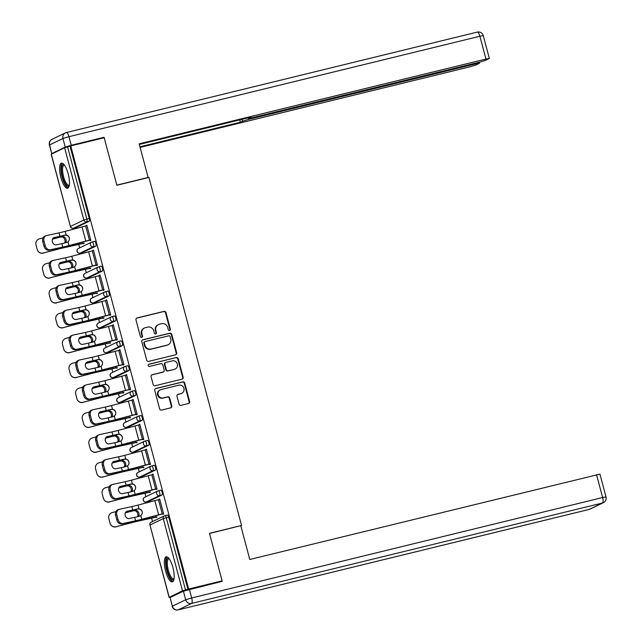<?xml version="1.0" encoding="UTF-8"?>
<svg xmlns="http://www.w3.org/2000/svg" width="642" height="642" viewBox="0 0 642 642"><rect width="100%" height="100%" fill="white"/><g stroke="black" fill="none" stroke-linecap="round" stroke-linejoin="round"><path stroke-width="0.96" d="M169.624 330.534A1.14 1.075 64.3 0 0 170.379 329.185L165.957 312.55A1.621 1.541 64.3 0 0 164.039 311.354L137.051 317.95A1.621 1.541 64.3 0 0 135.968 319.877L140.389 336.512A1.14 1.075 64.3 0 0 141.938 337.283A1.14 1.075 64.3 0 0 142.492 335.999L141.922 333.848A5.192 4.927 64.3 0 1 145.381 327.669L147.636 327.115A5.192 4.927 64.3 0 1 153.767 330.951L154.337 333.11A1.14 1.075 64.3 0 0 155.878 333.872A1.14 1.075 64.3 0 0 156.439 332.596L155.862 330.437A5.192 4.927 64.3 0 1 159.328 324.258L161.575 323.704A5.192 4.927 64.3 0 1 167.706 327.548L168.284 329.699A1.14 1.075 64.3 0 0 169.624 330.534M169.576 330.55A1.14 1.075 64.3 0 0 169.913 329.41L165.484 312.774A1.621 1.541 64.3 0 0 163.574 311.579L136.577 318.175A1.621 1.541 64.3 0 0 136.537 318.183M141.689 337.363A1.14 1.075 64.3 0 0 142.018 336.231L141.449 334.073L141.922 333.848M155.629 333.952A1.14 1.075 64.3 0 0 155.966 332.821L155.396 330.67L155.862 330.437M172.939 567.584A12.896 3.988 -103.7 0 0 166.214 556.823A12.896 3.988 -103.7 0 0 165.604 571.115A12.896 3.988 -103.7 0 0 172.337 581.885A12.896 3.988 -103.7 0 0 172.939 567.584M68.196 173.918A12.896 3.988 -103.7 0 0 61.463 163.156A12.896 3.988 -103.7 0 0 60.862 177.457A12.896 3.988 -103.7 0 0 67.587 188.218A12.896 3.988 -103.7 0 0 68.196 173.918M179.07 404.139A1.621 1.541 64.3 0 0 180.988 405.343L188.555 403.489A1.621 1.541 64.3 0 0 189.639 401.555L184.727 383.081A1.621 1.541 64.3 0 0 182.81 381.886L155.813 388.482A1.621 1.541 64.3 0 0 154.73 390.416L159.649 408.89A1.621 1.541 64.3 0 0 161.567 410.086L170.716 407.855A1.621 1.541 64.3 0 0 171.799 405.921L169.689 398.016A1.621 1.541 64.3 0 0 167.779 396.812L163.237 397.92A4.342 4.117 64.3 0 1 160.243 389.822A4.342 4.117 64.3 0 1 161.014 389.55L178.781 385.2A4.342 4.117 64.3 0 1 181.782 393.305A4.342 4.117 64.3 0 1 181.012 393.578L178.051 394.3A1.621 1.541 64.3 0 0 176.967 396.234L179.07 404.139M70.748 145.919L104.205 137.741L116.852 185.273L148.936 177.433L241.544 525.477L209.461 533.317L222.108 580.858L188.652 589.027L70.748 145.919L67.603 146.857L86.822 219.115L89.27 218.513L70.042 146.264M175.603 354.801A1.621 1.541 64.3 0 0 176.686 352.867L171.767 334.394A1.621 1.541 64.3 0 0 169.849 333.19L142.861 339.787A1.621 1.541 64.3 0 0 141.778 341.721L146.697 360.194A1.621 1.541 64.3 0 0 148.607 361.398L175.603 354.801M178.243 358.734L183.163 377.215A1.621 1.541 64.3 0 1 182.079 379.141L155.091 385.738A1.621 1.541 64.3 0 1 153.173 384.542L151.071 376.637A1.621 1.541 64.3 0 1 152.154 374.703L163.1 372.031A1.621 1.541 64.3 0 0 164.183 370.097L162.787 364.849A1.621 1.541 64.3 0 0 160.869 363.653L149.474 366.438A1.14 1.075 64.3 0 1 148.687 364.319A1.14 1.075 64.3 0 1 148.888 364.247L176.333 357.538A1.621 1.541 64.3 0 1 178.243 358.734L177.778 358.966L182.689 377.44L183.163 377.215M183.395 591.162L170.09 597.574L172.377 606.184L185.69 599.772L183.395 591.162L222.236 581.331L209.501 533.478L241.544 525.477M51.296 154.168L70.411 226.506L51.191 154.249L64.601 147.756L67.603 146.857M222.108 580.858L219.965 581.885M188.652 589.027L182.505 590.865L169.199 597.285L171.526 596.883M152.507 521.593L151.6 518.166M147.451 502.582L147.227 501.747M145.886 496.707L144.98 493.281M140.831 477.704L140.606 476.862M139.266 471.822L138.359 468.395M134.21 452.819L133.985 451.984M132.645 446.944L131.738 443.518M127.589 427.933L127.365 427.099M126.025 422.059L125.118 418.632M120.969 403.056L120.744 402.213M119.404 397.173L118.497 393.747M114.348 378.17L114.124 377.335M112.783 372.296L111.877 368.861M107.728 353.285L107.503 352.45M106.163 347.41L105.248 343.984M101.107 328.399L100.882 327.564M99.542 322.525L98.627 319.098M94.486 303.522L94.262 302.679M92.921 297.647L92.007 294.213M87.866 278.636L87.641 277.801M86.301 272.762L85.386 269.335M81.245 253.75L81.02 252.916M79.68 247.876L78.765 244.45M74.624 228.873L74.4 228.03M86.839 225.334L86.189 225.486L86.806 225.198L90.835 240.349L90.225 240.646L90.065 240.036M83.508 243.334L83.637 243.816L84.126 243.037M158.413 490.753L160.757 490.175A2.48 0.77 76.3 0 1 160.805 490.159A2.48 0.77 76.3 0 1 162.097 492.229A2.48 0.77 76.3 0 1 162.033 494.966L148.719 501.378A2.48 0.77 76.3 0 1 148.679 501.394A2.48 0.77 76.3 0 1 148.623 501.402M165.034 515.638L167.377 515.061A2.48 0.77 76.3 0 1 167.426 515.044A2.48 0.77 76.3 0 1 168.718 517.115L166.278 517.709L185.506 589.966M187.945 589.372L168.718 517.115M89.27 218.513A2.48 0.77 76.3 0 1 89.198 221.249L75.892 227.661A2.48 0.77 76.3 0 1 75.844 227.677A2.48 0.77 76.3 0 1 75.796 227.685M149.722 492.165L149.851 492.647L150.332 491.868M152.491 474.671L153.013 474.029L157.041 489.18L156.431 489.477L156.271 488.867M145.172 440.982L147.516 440.412A2.48 0.77 76.3 0 1 147.564 440.396A2.48 0.77 76.3 0 1 148.856 442.466A2.48 0.77 76.3 0 1 148.792 445.195L135.478 451.607A2.48 0.77 76.3 0 1 135.43 451.631A2.48 0.77 76.3 0 1 135.382 451.631M136.481 442.394L136.61 442.884L137.091 442.105M139.25 424.9L139.771 424.258L143.8 439.409L143.19 439.706L143.03 439.096M131.931 391.219L134.274 390.649A2.48 0.77 76.3 0 1 134.322 390.625A2.48 0.77 76.3 0 1 135.614 392.695A2.48 0.77 76.3 0 1 135.55 395.432L122.237 401.844A2.48 0.77 76.3 0 1 122.189 401.86A2.48 0.77 76.3 0 1 122.14 401.868M123.24 392.631L123.368 393.113L123.85 392.334M126.009 375.137L126.53 374.495L130.559 389.646L129.949 389.943L129.788 389.333M118.69 341.456L121.033 340.878A2.48 0.77 76.3 0 1 121.081 340.862A2.48 0.77 76.3 0 1 122.373 342.932A2.48 0.77 76.3 0 1 122.309 345.661L108.996 352.081A2.48 0.77 76.3 0 1 108.947 352.097A2.48 0.77 76.3 0 1 108.899 352.105M109.999 342.86L110.127 343.35L110.609 342.571M112.767 325.366L113.289 324.724L117.317 339.883L116.708 340.172L116.547 339.562M105.449 291.685L107.792 291.115A2.48 0.77 76.3 0 1 107.84 291.099A2.48 0.77 76.3 0 1 109.132 293.169A2.48 0.77 76.3 0 1 109.068 295.898L95.754 302.31A2.48 0.77 76.3 0 1 95.706 302.326A2.48 0.77 76.3 0 1 95.658 302.334M96.749 293.097L96.878 293.579L97.496 293.29L97.367 292.8M99.526 275.603L100.048 274.961L104.076 290.112L103.466 290.409L103.306 289.799M92.199 241.922L94.551 241.344A2.48 0.77 76.3 0 1 94.599 241.328A2.48 0.77 76.3 0 1 95.891 243.398A2.48 0.77 76.3 0 1 95.827 246.135L82.513 252.547A2.48 0.77 76.3 0 1 82.465 252.563A2.48 0.77 76.3 0 1 82.417 252.571M92.905 250.717L93.427 250.075L97.456 265.234L96.846 265.523L96.685 264.913M90.129 268.212L90.257 268.701L90.747 267.923M98.82 266.807L101.171 266.229A2.48 0.77 76.3 0 1 101.219 266.213A2.48 0.77 76.3 0 1 102.511 268.284A2.48 0.77 76.3 0 1 102.447 271.012L89.134 277.432A2.48 0.77 76.3 0 1 89.086 277.448A2.48 0.77 76.3 0 1 89.037 277.456M106.147 300.488L106.668 299.846L110.697 314.997L110.087 315.294L109.926 314.684M103.37 317.983L103.506 318.464L103.988 317.686M112.069 316.57L114.412 315.992A2.48 0.77 76.3 0 1 114.461 315.976A2.48 0.77 76.3 0 1 115.753 318.047A2.48 0.77 76.3 0 1 115.688 320.783L102.375 327.195A2.48 0.77 76.3 0 1 102.327 327.211A2.48 0.77 76.3 0 1 102.279 327.219M119.388 350.251L119.91 349.609L123.938 364.76L123.328 365.057L123.168 364.447M116.619 367.746L116.748 368.227L117.358 367.938L117.229 367.449M125.31 366.333L127.654 365.763A2.48 0.77 76.3 0 1 127.702 365.747A2.48 0.77 76.3 0 1 128.994 367.818A2.48 0.77 76.3 0 1 128.93 370.546L115.616 376.958A2.48 0.77 76.3 0 1 115.568 376.982A2.48 0.77 76.3 0 1 115.52 376.982M132.629 400.022L133.151 399.38L137.179 414.531L136.569 414.82L136.409 414.218M129.861 417.517L129.989 417.998L130.47 417.22M138.552 416.104L140.895 415.526A2.48 0.77 76.3 0 1 140.943 415.51A2.48 0.77 76.3 0 1 142.235 417.581A2.48 0.77 76.3 0 1 142.171 420.317L128.857 426.729A2.48 0.77 76.3 0 1 128.809 426.745A2.48 0.77 76.3 0 1 128.761 426.753M145.87 449.785L146.392 449.143L150.421 464.294L149.811 464.591L149.65 463.981M143.102 467.28L143.23 467.761L143.84 467.472L143.712 466.983M151.793 465.867L154.136 465.298A2.48 0.77 76.3 0 1 154.184 465.281A2.48 0.77 76.3 0 1 155.476 467.344A2.48 0.77 76.3 0 1 155.412 470.08L142.099 476.492A2.48 0.77 76.3 0 1 142.059 476.508A2.48 0.77 76.3 0 1 142.002 476.516M159.112 499.548L159.633 498.906L163.662 514.065L163.052 514.354L162.891 513.744M156.343 517.043L156.471 517.532L156.953 516.754M92.809 250.372L93.459 250.211M99.43 275.257L100.08 275.097M106.05 300.135L106.7 299.983M112.679 325.021L113.321 324.86M119.3 349.906L119.942 349.746M125.92 374.792L126.562 374.631M132.541 399.669L133.183 399.517M139.162 424.555L139.804 424.394M145.782 449.44L146.424 449.28M152.403 474.318L153.045 474.165M159.023 499.203L159.665 499.043M158.405 324.587L157.94 324.812A5.192 4.927 64.3 0 0 155.396 330.67M144.466 327.998L143.993 328.222A5.192 4.927 64.3 0 0 141.449 334.073M175.643 354.785A1.621 1.541 64.3 0 0 176.213 353.092L171.294 334.618A1.621 1.541 64.3 0 0 169.384 333.415L142.388 340.011A1.621 1.541 64.3 0 0 142.347 340.027M170.13 336.625A1.14 1.075 64.3 0 0 168.782 335.79L145.092 341.576A1.14 1.075 64.3 0 0 144.338 342.932L144.94 345.203A5.192 4.927 64.3 0 0 151.071 349.039L167.265 345.083A5.192 4.927 64.3 0 0 170.732 338.896L170.13 336.625M144.627 341.801A1.14 1.075 64.3 0 0 143.864 343.157L144.338 342.932M168.188 344.746L167.714 344.979A5.192 4.927 64.3 0 1 166.792 345.308L150.597 349.264A5.192 4.927 64.3 0 1 144.466 345.428L143.864 343.157M182.119 379.133A1.621 1.541 64.3 0 0 182.689 377.44M163.389 371.927L162.916 372.151A1.621 1.541 64.3 0 1 162.627 372.256L151.681 374.928A1.621 1.541 64.3 0 0 151.64 374.944M148.471 364.455L176.333 357.538M174.455 369.254A4.342 4.117 64.3 0 0 177.224 363.669A4.342 4.117 64.3 0 0 172.225 360.876L165.965 362.409A1.621 1.541 64.3 0 0 164.882 364.335L166.278 369.583A1.621 1.541 64.3 0 0 168.196 370.779L173.982 369.479A4.342 4.117 64.3 0 0 174.752 369.198L175.226 368.973M165.676 362.505L165.211 362.738A1.621 1.541 64.3 0 0 164.416 364.568L164.882 364.335M173.982 369.479L167.722 371.012A1.621 1.541 64.3 0 1 165.813 369.808L164.416 364.568M177.778 358.966A1.621 1.541 64.3 0 0 175.86 357.763M181.782 393.305L181.309 393.53A4.342 4.117 64.3 0 1 180.538 393.803L177.577 394.533A1.621 1.541 64.3 0 0 177.537 394.541M160.243 389.822L159.77 390.047A4.342 4.117 64.3 0 0 162.771 398.152L163.237 397.92M170.756 407.839A1.621 1.541 64.3 0 0 171.326 406.145L169.223 398.241A1.621 1.541 64.3 0 0 167.305 397.037L162.771 398.152M188.596 403.481A1.621 1.541 64.3 0 0 189.165 401.788L184.254 383.306A1.621 1.541 64.3 0 0 182.336 382.11L155.348 388.707A1.621 1.541 64.3 0 0 155.3 388.715M43.07 237.861L39.515 238.816A4.959 4.951 -28.9 0 0 35.992 244.883L37.22 249.505A4.959 4.951 -28.9 0 0 43.287 253.012L58.663 249.04A11.083 0.69 -14.9 0 1 62.162 248.149A11.083 0.69 -14.9 0 1 64.938 247.499L78.958 244.409A13.233 0.827 165.1 0 0 82.272 243.631L84.158 243.174M82.561 242.106L82.882 243.342A11.083 0.69 -14.9 0 1 80.106 243.984L66.094 247.082A13.233 0.827 165.1 0 0 62.772 247.852A13.233 0.827 165.1 0 0 58.599 248.919L43.287 253.012M64.593 243.005A3.804 3.13 69.9 0 0 64.914 239.988A3.804 3.13 69.9 0 0 62.154 237.026L60.821 237.018L61.985 236.593A13.233 0.827 165.1 0 0 59.907 237.083A13.233 0.827 165.1 0 0 55.734 238.158L52.564 239.001M52.5 239.161L55.798 238.278A11.083 0.69 -14.9 0 1 59.297 237.38A11.083 0.69 -14.9 0 1 60.821 237.018M61.985 236.593L63.301 236.601A3.804 3.13 -110.1 0 1 66.07 239.57A3.804 3.13 -110.1 0 1 65.636 242.748M43.359 253.133A4.959 4.951 151.1 0 1 37.742 250.741L37.669 250.621M61.857 243.639L56.319 244.835A3.804 3.033 -109.6 0 1 52.371 241.809A3.804 3.033 -109.6 0 1 54.064 237.58A3.804 3.033 -109.6 0 1 54.369 237.492L59.907 236.296A11.083 0.69 165.1 0 0 63.06 235.566A11.083 0.69 165.1 0 0 64.657 235.165L66.174 235.084A3.804 3.796 -171.5 0 1 67.972 241.841L66.616 242.507A11.083 0.69 165.1 0 1 65.011 242.909A11.083 0.69 165.1 0 1 61.857 243.639L62.772 247.066A11.083 0.69 165.1 0 0 65.925 246.335A11.083 0.69 165.1 0 0 68.967 245.557L85.795 241.111A13.233 0.827 -14.9 0 1 89.423 240.188L90.707 239.875M90.097 240.172L88.813 240.485A11.083 0.69 165.1 0 0 85.771 241.256L68.943 245.701A13.233 0.827 -14.9 0 1 65.315 246.632A13.233 0.827 -14.9 0 1 61.544 247.499L49.161 250.179A4.959 3.956 -109.6 0 1 44.017 246.231L45.237 245.798L44.009 241.167A4.959 3.956 70.4 0 1 46.216 235.662A4.959 3.956 70.4 0 1 46.609 235.55L58.992 232.869A11.083 0.69 165.1 0 0 62.146 232.139A11.083 0.69 165.1 0 0 65.187 231.361L82.016 226.915A13.233 0.827 -14.9 0 1 85.643 225.992L86.935 225.679M69.384 239.474A3.804 3.796 8.5 0 0 66.158 235.229L64.641 235.309A13.233 0.827 -14.9 0 1 62.451 235.863A13.233 0.827 -14.9 0 1 58.679 236.738L53.535 237.845M44.009 241.167L42.781 241.609L44.017 246.231M42.781 241.609A4.959 3.956 -109.6 0 1 44.988 236.095L46.216 235.662M45.237 245.798A4.959 3.956 70.4 0 0 50.389 249.746L62.772 247.066M69.232 185.578A11.163 3.451 76.3 0 1 64.882 182.978A11.163 3.451 76.3 0 1 61.568 171.334A11.163 3.451 76.3 0 1 64.136 164.745M64.441 165.138A10.336 3.202 -103.7 0 0 64.056 165.163A10.336 3.202 -103.7 0 0 62.643 171.446A10.336 3.202 -103.7 0 0 68.967 185.241A10.336 3.202 -103.7 0 0 69.312 185.089M62.202 163.188A12.816 3.964 -103.7 0 0 60.95 170.732A12.816 3.964 -103.7 0 0 68.229 187.849M173.974 579.236A11.163 3.451 76.3 0 1 169.175 575.762A11.163 3.451 76.3 0 1 166.222 563.307A11.163 3.451 76.3 0 1 168.886 558.412M169.183 558.805A10.336 3.202 -103.7 0 0 168.806 558.829A10.336 3.202 -103.7 0 0 167.361 564.799A10.336 3.202 -103.7 0 0 170.042 575.08A10.336 3.202 -103.7 0 0 173.717 578.907A10.336 3.202 -103.7 0 0 174.062 578.747M166.952 556.855A12.816 3.964 -103.7 0 0 168.982 576.757A12.816 3.964 -103.7 0 0 172.979 581.516M147.411 177.81L148.125 177.465L139.17 143.808L485.954 59.048L479.887 36.241L68.943 136.682L71.23 145.293L104.076 137.268L116.812 185.113L148.125 177.465M248.181 117.823L248.598 119.372L476.22 63.743L476.019 62.996M248.598 119.372L242.604 121.177L242.106 119.308M139.964 146.785L240.389 122.237L242.604 121.177M140.133 147.403L469.824 66.824L475.818 65.027L479.606 63.141L476.22 63.743M51.93 153.502L65.243 147.09L62.948 138.479L49.643 144.891L51.721 153.663L52.395 153.639M248.631 117.711L248.55 118.361L251.937 117.767L479.558 62.13L485.553 60.332L489.34 58.454L485.954 59.048M248.759 118.208L250.974 117.141L139.338 144.426M101.934 138.295L104.076 137.268M71.23 145.293L65.243 147.09M239.763 119.877L240.389 122.237M240.822 525.822L249.778 559.479L599.941 474.125L606.008 496.94L602.621 497.534L596.554 474.727M178.019 609.9A4.959 1.533 -103.7 0 0 178.139 609.884A4.959 1.533 -103.7 0 0 178.235 609.852L589.179 509.411L602.485 502.999L191.549 603.44L178.235 609.852A4.959 4.711 64.3 0 1 172.377 606.184L170.09 597.574M49.691 262.747L46.136 263.702A4.959 4.951 -28.9 0 0 42.613 269.76L43.841 274.391A4.959 4.951 -28.9 0 0 49.907 277.898L65.283 273.925A11.083 0.69 -14.9 0 1 68.782 273.027A11.083 0.69 -14.9 0 1 71.559 272.385L85.579 269.295A13.233 0.827 165.1 0 0 88.893 268.517L90.779 268.059M89.182 266.992L89.511 268.22A11.083 0.69 -14.9 0 1 86.726 268.87L72.715 271.959A13.233 0.827 165.1 0 0 69.392 272.738A13.233 0.827 165.1 0 0 65.219 273.805L49.907 277.898M71.214 267.891A3.804 3.13 69.9 0 0 71.535 264.873A3.804 3.13 69.9 0 0 68.774 261.904L67.442 261.896L68.606 261.479A13.233 0.827 165.1 0 0 66.527 261.968A13.233 0.827 165.1 0 0 62.354 263.035L59.184 263.886M59.12 264.039L62.426 263.156A11.083 0.69 -14.9 0 1 65.917 262.265A11.083 0.69 -14.9 0 1 67.442 261.896M68.606 261.479L69.922 261.487A3.804 3.13 -110.1 0 1 72.69 264.456A3.804 3.13 -110.1 0 1 72.257 267.634M49.98 278.018A4.959 4.951 151.1 0 1 44.362 275.627L44.29 275.506M56.311 287.632L52.756 288.579A4.959 4.951 -28.9 0 0 49.233 294.646L50.461 299.268A4.959 4.951 -28.9 0 0 56.528 302.775L71.912 298.811A11.083 0.69 -14.9 0 1 75.403 297.912A11.083 0.69 -14.9 0 1 78.18 297.262L92.199 294.172A13.233 0.827 165.1 0 0 95.514 293.402L97.399 292.937M95.802 291.869L96.131 293.105A11.083 0.69 -14.9 0 1 93.347 293.755L79.335 296.845A13.233 0.827 165.1 0 0 76.013 297.615A13.233 0.827 165.1 0 0 71.84 298.69L56.528 302.775M77.834 292.776A3.804 3.13 69.9 0 0 78.155 289.759A3.804 3.13 69.9 0 0 75.395 286.789L74.063 286.781L75.226 286.356A13.233 0.827 165.1 0 0 73.148 286.854A13.233 0.827 165.1 0 0 68.975 287.921L65.805 288.764M65.741 288.924L69.047 288.041A11.083 0.69 -14.9 0 1 72.538 287.151A11.083 0.69 -14.9 0 1 74.063 286.781M75.226 286.356L76.55 286.372A3.804 3.13 -110.1 0 1 79.311 289.333A3.804 3.13 -110.1 0 1 78.878 292.519M56.6 302.896A4.959 4.951 151.1 0 1 50.983 300.512L50.911 300.392M62.932 312.51L59.377 313.465A4.959 4.951 -28.9 0 0 55.854 319.531L57.082 324.154A4.959 4.951 -28.9 0 0 63.149 327.661L78.533 323.688A11.083 0.69 -14.9 0 1 82.024 322.798A11.083 0.69 -14.9 0 1 84.8 322.148L98.82 319.058A13.233 0.827 165.1 0 0 102.134 318.28L104.02 317.822M102.423 316.755L102.752 317.991A11.083 0.69 -14.9 0 1 99.967 318.641L85.956 321.73A13.233 0.827 165.1 0 0 82.633 322.501A13.233 0.827 165.1 0 0 78.46 323.568L63.149 327.661M84.455 317.654A3.804 3.13 69.9 0 0 84.776 314.636A3.804 3.13 69.9 0 0 82.016 311.675L80.683 311.667L81.847 311.242A13.233 0.827 165.1 0 0 79.769 311.739A13.233 0.827 165.1 0 0 75.596 312.806L72.426 313.649M72.361 313.81L75.668 312.927A11.083 0.69 -14.9 0 1 79.159 312.028A11.083 0.69 -14.9 0 1 80.683 311.667M81.847 311.242L83.171 311.25A3.804 3.13 -110.1 0 1 85.932 314.219A3.804 3.13 -110.1 0 1 85.498 317.397M63.221 327.781A4.959 4.951 151.1 0 1 57.603 325.39L57.531 325.269M69.553 337.395L65.998 338.35A4.959 4.951 -28.9 0 0 62.475 344.409L63.702 349.039A4.959 4.951 -28.9 0 0 69.769 352.546L85.153 348.574A11.083 0.69 -14.9 0 1 88.644 347.683A11.083 0.69 -14.9 0 1 91.421 347.033L105.44 343.943A13.233 0.827 165.1 0 0 108.755 343.165L110.641 342.708M109.044 341.64L109.373 342.868A11.083 0.69 -14.9 0 1 106.588 343.518L92.576 346.608A13.233 0.827 165.1 0 0 89.254 347.386A13.233 0.827 165.1 0 0 85.081 348.454L69.769 352.546M91.076 342.539A3.804 3.13 69.9 0 0 91.397 339.522A3.804 3.13 69.9 0 0 88.636 336.56L87.312 336.552L88.468 336.127A13.233 0.827 165.1 0 0 86.389 336.617A13.233 0.827 165.1 0 0 82.216 337.684L79.046 338.535M78.982 338.687L82.288 337.804A11.083 0.69 -14.9 0 1 85.779 336.914A11.083 0.69 -14.9 0 1 87.312 336.552M88.468 336.127L89.792 336.135A3.804 3.13 -110.1 0 1 92.552 339.104A3.804 3.13 -110.1 0 1 92.119 342.282M69.842 352.667A4.959 4.951 151.1 0 1 64.224 350.275L64.152 350.155M76.173 362.281L72.618 363.228A4.959 4.951 -28.9 0 0 69.095 369.294L70.323 373.925A4.959 4.951 -28.9 0 0 76.39 377.424L91.774 373.459A11.083 0.69 -14.9 0 1 95.265 372.561A11.083 0.69 -14.9 0 1 98.049 371.911L112.061 368.821A13.233 0.827 165.1 0 0 115.375 368.051L117.261 367.585M115.664 366.526L115.993 367.754A11.083 0.69 -14.9 0 1 113.209 368.404L99.197 371.493A13.233 0.827 165.1 0 0 95.875 372.272A13.233 0.827 165.1 0 0 91.702 373.339L76.39 377.424M97.696 367.425A3.804 3.13 69.9 0 0 98.017 364.407A3.804 3.13 69.9 0 0 95.257 361.438L93.933 361.43L95.088 361.005A13.233 0.827 165.1 0 0 93.01 361.502A13.233 0.827 165.1 0 0 88.837 362.57L85.667 363.42M85.603 363.573L88.909 362.69A11.083 0.69 -14.9 0 1 92.4 361.799A11.083 0.69 -14.9 0 1 93.933 361.43M95.088 361.005L96.412 361.021A3.804 3.13 -110.1 0 1 99.173 363.982A3.804 3.13 -110.1 0 1 98.748 367.168M76.462 377.544A4.959 4.951 151.1 0 1 70.845 375.161L70.772 375.04M68.477 268.517L62.94 269.712A3.804 3.033 -109.6 0 1 58.992 266.687A3.804 3.033 -109.6 0 1 60.685 262.466A3.804 3.033 -109.6 0 1 60.99 262.377L66.527 261.182A11.083 0.69 165.1 0 0 69.681 260.451A11.083 0.69 165.1 0 0 71.278 260.05L72.795 259.97A3.804 3.796 -171.5 0 1 74.592 266.719L73.236 267.385A11.083 0.69 165.1 0 1 71.631 267.786A11.083 0.69 165.1 0 1 68.477 268.517L69.392 271.951A11.083 0.69 165.1 0 0 72.546 271.221A11.083 0.69 165.1 0 0 75.587 270.442L92.416 265.997A13.233 0.827 -14.9 0 1 96.043 265.074L97.327 264.761M96.717 265.05L95.433 265.363A11.083 0.69 165.1 0 0 92.392 266.141L75.563 270.587A13.233 0.827 -14.9 0 1 71.936 271.51A13.233 0.827 -14.9 0 1 68.164 272.385L55.782 275.065A4.959 3.956 -109.6 0 1 50.638 271.117L51.858 270.683L50.63 266.053A4.959 3.956 70.4 0 1 52.837 260.54A4.959 3.956 70.4 0 1 53.23 260.427L65.612 257.755A11.083 0.69 165.1 0 0 68.766 257.025A11.083 0.69 165.1 0 0 71.808 256.246L88.636 251.8A13.233 0.827 -14.9 0 1 92.263 250.878L93.555 250.565M76.005 264.36A3.804 3.796 8.5 0 0 72.779 260.114L71.262 260.195A13.233 0.827 -14.9 0 1 69.071 260.748A13.233 0.827 -14.9 0 1 65.299 261.615L60.163 262.73M50.63 266.053L49.402 266.494L50.638 271.117M49.402 266.494A4.959 3.956 -109.6 0 1 51.617 260.981L52.837 260.54M51.858 270.683A4.959 3.956 70.4 0 0 57.01 274.624L69.392 271.951M75.098 293.402L69.561 294.598A3.804 3.033 -109.6 0 1 65.612 291.572A3.804 3.033 -109.6 0 1 67.314 287.351A3.804 3.033 -109.6 0 1 67.611 287.263L73.148 286.067A11.083 0.69 165.1 0 0 76.302 285.337A11.083 0.69 165.1 0 0 77.899 284.936L79.415 284.855A3.804 3.796 -171.5 0 1 81.213 291.604L79.857 292.27A11.083 0.69 165.1 0 1 78.252 292.672A11.083 0.69 165.1 0 1 75.098 293.402L76.013 296.829A11.083 0.69 165.1 0 0 79.167 296.098A11.083 0.69 165.1 0 0 82.208 295.328L99.037 290.882A13.233 0.827 -14.9 0 1 102.664 289.951L103.948 289.638M103.338 289.935L102.054 290.248A11.083 0.69 165.1 0 0 99.012 291.027L82.184 295.472A13.233 0.827 -14.9 0 1 78.557 296.395A13.233 0.827 -14.9 0 1 74.785 297.27L62.402 299.942A4.959 3.956 -109.6 0 1 57.258 296.002L58.478 295.561L57.25 290.938A4.959 3.956 70.4 0 1 59.457 285.425A4.959 3.956 70.4 0 1 59.85 285.313L72.233 282.632A11.083 0.69 165.1 0 0 75.387 281.902A11.083 0.69 165.1 0 0 78.428 281.132L95.257 276.686A13.233 0.827 -14.9 0 1 98.884 275.755L100.176 275.442M82.625 289.245A3.804 3.796 8.5 0 0 79.399 285L77.883 285.08A13.233 0.827 -14.9 0 1 75.692 285.626A13.233 0.827 -14.9 0 1 71.92 286.501L66.784 287.616M57.25 290.938L56.023 291.372L57.258 296.002M56.023 291.372A4.959 3.956 -109.6 0 1 58.237 285.859L59.457 285.425M58.478 295.561A4.959 3.956 70.4 0 0 63.63 299.509L76.013 296.829M81.719 318.288L76.181 319.483A3.804 3.033 -109.6 0 1 72.233 316.458A3.804 3.033 -109.6 0 1 73.934 312.229A3.804 3.033 -109.6 0 1 74.231 312.148L79.769 310.945A11.083 0.69 165.1 0 0 82.922 310.214A11.083 0.69 165.1 0 0 84.527 309.813L86.036 309.733A3.804 3.796 -171.5 0 1 87.834 316.49L86.477 317.156A11.083 0.69 165.1 0 1 84.872 317.557A11.083 0.69 165.1 0 1 81.719 318.288L82.633 321.714A11.083 0.69 165.1 0 0 85.787 320.984A11.083 0.69 165.1 0 0 88.829 320.214L105.657 315.76A13.233 0.827 -14.9 0 1 109.284 314.837L110.568 314.524M109.959 314.821L108.675 315.134A11.083 0.69 165.1 0 0 105.633 315.904L88.805 320.358A13.233 0.827 -14.9 0 1 85.177 321.281A13.233 0.827 -14.9 0 1 81.406 322.148L69.023 324.828A4.959 3.956 -109.6 0 1 63.879 320.88L65.099 320.446L63.871 315.824A4.959 3.956 70.4 0 1 66.078 310.311A4.959 3.956 70.4 0 1 66.471 310.198L78.854 307.518A11.083 0.69 165.1 0 0 82.007 306.788A11.083 0.69 165.1 0 0 85.049 306.017L101.877 301.563A13.233 0.827 -14.9 0 1 105.505 300.641L106.797 300.328M89.246 314.123A3.804 3.796 8.5 0 0 86.02 309.877L84.503 309.966A13.233 0.827 -14.9 0 1 82.312 310.511A13.233 0.827 -14.9 0 1 78.549 311.386L73.405 312.493M63.871 315.824L62.643 316.257L63.879 320.88M62.643 316.257A4.959 3.956 -109.6 0 1 64.858 310.744L66.078 310.311M65.099 320.446A4.959 3.956 70.4 0 0 70.251 324.395L82.633 321.714M88.339 343.165L82.802 344.369A3.804 3.033 -109.6 0 1 78.854 341.335A3.804 3.033 -109.6 0 1 80.555 337.114A3.804 3.033 -109.6 0 1 80.852 337.026L86.389 335.83A11.083 0.69 165.1 0 0 89.543 335.1A11.083 0.69 165.1 0 0 91.148 334.699L92.657 334.618A3.804 3.796 -171.5 0 1 94.454 341.367L93.098 342.034A11.083 0.69 165.1 0 1 91.493 342.435A11.083 0.69 165.1 0 1 88.339 343.165L89.254 346.6A11.083 0.69 165.1 0 0 92.408 345.869A11.083 0.69 165.1 0 0 95.449 345.091L112.278 340.645A13.233 0.827 -14.9 0 1 115.905 339.722L117.189 339.409M116.579 339.698L115.295 340.019A11.083 0.69 165.1 0 0 112.254 340.79L95.425 345.236A13.233 0.827 -14.9 0 1 91.798 346.158A13.233 0.827 -14.9 0 1 88.034 347.033L75.644 349.713A4.959 3.956 -109.6 0 1 70.5 345.765L71.719 345.332L70.492 340.701A4.959 3.956 70.4 0 1 72.698 335.188A4.959 3.956 70.4 0 1 73.092 335.084L85.474 332.404A11.083 0.69 165.1 0 0 88.628 331.673A11.083 0.69 165.1 0 0 91.67 330.895L108.498 326.449A13.233 0.827 -14.9 0 1 112.125 325.526L113.417 325.213M95.867 339.008A3.804 3.796 8.5 0 0 92.641 334.763L91.124 334.843A13.233 0.827 -14.9 0 1 88.933 335.397A13.233 0.827 -14.9 0 1 85.169 336.264L80.025 337.379M70.492 340.701L69.264 341.143L70.5 345.765M69.264 341.143A4.959 3.956 -109.6 0 1 71.479 335.63L72.698 335.188M71.719 345.332A4.959 3.956 70.4 0 0 76.871 349.272L89.254 346.6M94.96 368.051L89.423 369.246A3.804 3.033 -109.6 0 1 85.482 366.221A3.804 3.033 -109.6 0 1 87.176 362A3.804 3.033 -109.6 0 1 87.472 361.911L93.01 360.716A11.083 0.69 165.1 0 0 96.164 359.985A11.083 0.69 165.1 0 0 97.769 359.584L99.277 359.504A3.804 3.796 -171.5 0 1 101.075 366.253L99.719 366.919A11.083 0.69 165.1 0 1 98.114 367.32A11.083 0.69 165.1 0 1 94.96 368.051L95.875 371.477A11.083 0.69 165.1 0 0 99.029 370.747A11.083 0.69 165.1 0 0 102.07 369.977L118.898 365.531A13.233 0.827 -14.9 0 1 122.526 364.608L123.81 364.287M123.2 364.584L121.916 364.897A11.083 0.69 165.1 0 0 118.874 365.675L102.046 370.121A13.233 0.827 -14.9 0 1 98.419 371.044A13.233 0.827 -14.9 0 1 94.655 371.919L82.264 374.599A4.959 3.956 -109.6 0 1 77.12 370.651L78.34 370.209L77.112 365.587A4.959 3.956 70.4 0 1 79.319 360.074A4.959 3.956 70.4 0 1 79.712 359.961L92.095 357.281A11.083 0.69 165.1 0 0 95.249 356.551A11.083 0.69 165.1 0 0 98.29 355.78L115.119 351.334A13.233 0.827 -14.9 0 1 118.746 350.412L120.038 350.091M102.487 363.894A3.804 3.796 8.5 0 0 99.261 359.648L97.745 359.729A13.233 0.827 -14.9 0 1 95.554 360.274A13.233 0.827 -14.9 0 1 91.79 361.149L86.646 362.265M77.112 365.587L75.884 366.02L77.12 370.651M75.884 366.02A4.959 3.956 -109.6 0 1 78.099 360.515L79.319 360.074M78.34 370.209A4.959 3.956 70.4 0 0 83.492 374.158L95.875 371.477M82.802 387.166L79.239 388.113A4.959 4.951 -28.9 0 0 75.716 394.18L76.952 398.802A4.959 4.951 -28.9 0 0 83.011 402.309L98.395 398.337A11.083 0.69 -14.9 0 1 101.885 397.446A11.083 0.69 -14.9 0 1 104.67 396.796L118.682 393.707A13.233 0.827 165.1 0 0 121.996 392.936L123.882 392.471M122.285 391.403L122.614 392.639A11.083 0.69 -14.9 0 1 119.829 393.289L105.818 396.379A13.233 0.827 165.1 0 0 102.495 397.149A13.233 0.827 165.1 0 0 98.322 398.217L83.011 402.309M104.317 392.302A3.804 3.13 69.9 0 0 104.638 389.285A3.804 3.13 69.9 0 0 101.877 386.323L100.553 386.315L101.709 385.89A13.233 0.827 165.1 0 0 99.63 386.388A13.233 0.827 165.1 0 0 95.457 387.455L92.287 388.298M92.223 388.458L95.53 387.575A11.083 0.69 -14.9 0 1 99.02 386.677A11.083 0.69 -14.9 0 1 100.553 386.315M101.709 385.89L103.033 385.906A3.804 3.13 -110.1 0 1 105.794 388.867A3.804 3.13 -110.1 0 1 105.368 392.045M83.083 402.43A4.959 4.951 151.1 0 1 77.465 400.046L77.393 399.918M101.58 392.936L96.051 394.132A3.804 3.033 -109.6 0 1 92.103 391.106A3.804 3.033 -109.6 0 1 93.796 386.877A3.804 3.033 -109.6 0 1 94.093 386.797L99.63 385.593A11.083 0.69 165.1 0 0 102.784 384.863A11.083 0.69 165.1 0 0 104.389 384.47L105.898 384.381A3.804 3.796 -171.5 0 1 107.695 391.138L106.339 391.805A11.083 0.69 165.1 0 1 104.734 392.206A11.083 0.69 165.1 0 1 101.58 392.936L102.495 396.363A11.083 0.69 165.1 0 0 105.649 395.632A11.083 0.69 165.1 0 0 108.691 394.862L125.519 390.408A13.233 0.827 -14.9 0 1 129.146 389.485L130.43 389.172M129.82 389.469L128.536 389.782A11.083 0.69 165.1 0 0 125.495 390.553L108.667 395.007A13.233 0.827 -14.9 0 1 105.039 395.929A13.233 0.827 -14.9 0 1 101.276 396.796L88.885 399.476A4.959 3.956 -109.6 0 1 83.741 395.528L84.961 395.095L83.733 390.472A4.959 3.956 70.4 0 1 85.94 384.959A4.959 3.956 70.4 0 1 86.333 384.847L98.716 382.167A11.083 0.69 165.1 0 0 101.869 381.436A11.083 0.69 165.1 0 0 104.911 380.666L121.739 376.212A13.233 0.827 -14.9 0 1 125.375 375.289L126.659 374.976M109.116 388.771A3.804 3.796 8.5 0 0 105.882 384.526L104.365 384.614A13.233 0.827 -14.9 0 1 102.174 385.16A13.233 0.827 -14.9 0 1 98.411 386.035L93.267 387.142M83.733 390.472L82.505 390.906L83.741 395.528M82.505 390.906A4.959 3.956 -109.6 0 1 84.72 385.393L85.94 384.959M84.961 395.095A4.959 3.956 70.4 0 0 90.113 399.043L102.495 396.363M89.423 412.044L85.859 412.999A4.959 4.951 -28.9 0 0 82.337 419.066L83.572 423.688A4.959 4.951 -28.9 0 0 89.631 427.195L105.015 423.222A11.083 0.69 -14.9 0 1 108.506 422.332A11.083 0.69 -14.9 0 1 111.291 421.682L125.302 418.592A13.233 0.827 165.1 0 0 128.625 417.814L130.503 417.356M128.906 416.289L129.235 417.525A11.083 0.69 -14.9 0 1 126.45 418.167L112.438 421.256A13.233 0.827 165.1 0 0 109.116 422.035A13.233 0.827 165.1 0 0 104.943 423.102L89.631 427.195M110.938 417.188A3.804 3.13 69.9 0 0 111.259 414.17A3.804 3.13 69.9 0 0 108.498 411.209L107.174 411.201L108.329 410.776A13.233 0.827 165.1 0 0 106.251 411.265A13.233 0.827 165.1 0 0 102.078 412.333L98.908 413.183M98.844 413.344L102.15 412.461A11.083 0.69 -14.9 0 1 105.641 411.562A11.083 0.69 -14.9 0 1 107.174 411.201M108.329 410.776L109.654 410.784A3.804 3.13 -110.1 0 1 112.414 413.753A3.804 3.13 -110.1 0 1 111.989 416.931M89.703 427.315A4.959 4.951 151.1 0 1 84.086 424.924L84.014 424.803M108.201 417.814L102.672 419.017A3.804 3.033 -109.6 0 1 98.724 415.992A3.804 3.033 -109.6 0 1 100.417 411.763A3.804 3.033 -109.6 0 1 100.714 411.674L106.251 410.479A11.083 0.69 165.1 0 0 109.405 409.748A11.083 0.69 165.1 0 0 111.01 409.347L112.519 409.267A3.804 3.796 -171.5 0 1 114.316 416.024L112.96 416.69A11.083 0.69 165.1 0 1 111.355 417.083A11.083 0.69 165.1 0 1 108.201 417.814L109.116 421.248A11.083 0.69 165.1 0 0 112.27 420.518A11.083 0.69 165.1 0 0 115.311 419.74L132.14 415.294A13.233 0.827 -14.9 0 1 135.767 414.371L137.059 414.058M136.441 414.347L135.157 414.668A11.083 0.69 165.1 0 0 132.116 415.438L115.287 419.884A13.233 0.827 -14.9 0 1 111.66 420.807A13.233 0.827 -14.9 0 1 107.896 421.682L95.506 424.362A4.959 3.956 -109.6 0 1 90.361 420.414L91.581 419.98L90.353 415.35A4.959 3.956 70.4 0 1 92.56 409.845A4.959 3.956 70.4 0 1 92.954 409.732L105.336 407.052A11.083 0.69 165.1 0 0 108.49 406.322A11.083 0.69 165.1 0 0 111.531 405.543L128.36 401.098A13.233 0.827 -14.9 0 1 131.995 400.175L133.279 399.862M115.737 413.657A3.804 3.796 8.5 0 0 112.502 409.411L110.986 409.492A13.233 0.827 -14.9 0 1 108.795 410.045A13.233 0.827 -14.9 0 1 105.031 410.912L99.887 412.028M90.353 415.35L89.126 415.791L90.361 420.414M89.126 415.791A4.959 3.956 -109.6 0 1 91.341 410.278L92.56 409.845M91.581 419.98A4.959 3.956 70.4 0 0 96.733 423.929L109.116 421.248M96.043 436.929L92.48 437.876A4.959 4.951 -28.9 0 0 88.957 443.943L90.193 448.573A4.959 4.951 -28.9 0 0 96.252 452.072L111.636 448.108A11.083 0.69 -14.9 0 1 115.127 447.209A11.083 0.69 -14.9 0 1 117.911 446.567L131.923 443.47A13.233 0.827 165.1 0 0 135.245 442.699L137.123 442.242M135.526 441.174L135.855 442.402A11.083 0.69 -14.9 0 1 133.071 443.052L119.059 446.142A13.233 0.827 165.1 0 0 115.737 446.92A13.233 0.827 165.1 0 0 111.564 447.988L96.252 452.072M117.558 442.073A3.804 3.13 69.9 0 0 117.879 439.056A3.804 3.13 69.9 0 0 115.119 436.087L113.795 436.078L114.95 435.661A13.233 0.827 165.1 0 0 112.872 436.151A13.233 0.827 165.1 0 0 108.699 437.218L105.529 438.069M105.465 438.221L108.771 437.338A11.083 0.69 -14.9 0 1 112.262 436.448A11.083 0.69 -14.9 0 1 113.795 436.078M114.95 435.661L116.274 435.669A3.804 3.13 -110.1 0 1 119.035 438.63A3.804 3.13 -110.1 0 1 118.61 441.816M96.324 452.201A4.959 4.951 151.1 0 1 90.707 449.809L90.634 449.689M114.822 442.699L109.292 443.895A3.804 3.033 -109.6 0 1 105.344 440.869A3.804 3.033 -109.6 0 1 107.037 436.648A3.804 3.033 -109.6 0 1 107.334 436.56L112.872 435.364A11.083 0.69 165.1 0 0 116.025 434.634A11.083 0.69 165.1 0 0 117.63 434.233L119.147 434.152A3.804 3.796 -171.5 0 1 120.937 440.902L119.581 441.568A11.083 0.69 165.1 0 1 117.976 441.969A11.083 0.69 165.1 0 1 114.822 442.699L115.737 446.126A11.083 0.69 165.1 0 0 118.89 445.396A11.083 0.69 165.1 0 0 121.932 444.625L138.76 440.179A13.233 0.827 -14.9 0 1 142.388 439.256L143.68 438.935M143.062 439.232L141.778 439.545A11.083 0.69 165.1 0 0 138.736 440.324L121.908 444.77A13.233 0.827 -14.9 0 1 118.28 445.692A13.233 0.827 -14.9 0 1 114.517 446.567L102.126 449.248A4.959 3.956 -109.6 0 1 96.982 445.299L98.202 444.866L96.974 440.235A4.959 3.956 70.4 0 1 99.181 434.722A4.959 3.956 70.4 0 1 99.574 434.61L111.957 431.93A11.083 0.69 165.1 0 0 115.111 431.199A11.083 0.69 165.1 0 0 118.152 430.429L134.98 425.983A13.233 0.827 -14.9 0 1 138.616 425.06L139.9 424.739M122.357 438.542A3.804 3.796 8.5 0 0 119.123 434.297L117.606 434.377A13.233 0.827 -14.9 0 1 115.416 434.931A13.233 0.827 -14.9 0 1 111.652 435.798L106.508 436.913M96.974 440.235L95.746 440.669L96.982 445.299M95.746 440.669A4.959 3.956 -109.6 0 1 97.961 435.164L99.181 434.722M98.202 444.866A4.959 3.956 70.4 0 0 103.354 448.806L115.737 446.126M102.664 461.815L99.101 462.762A4.959 4.951 -28.9 0 0 95.578 468.829L96.814 473.451A4.959 4.951 -28.9 0 0 102.872 476.958L118.256 472.993A11.083 0.69 -14.9 0 1 121.747 472.095A11.083 0.69 -14.9 0 1 124.532 471.445L138.544 468.355A13.233 0.827 165.1 0 0 141.866 467.585L143.744 467.119M142.147 466.052L142.476 467.288A11.083 0.69 -14.9 0 1 139.691 467.938L125.68 471.027A13.233 0.827 165.1 0 0 122.357 471.798A13.233 0.827 165.1 0 0 118.184 472.873L102.872 476.958M124.179 466.959A3.804 3.13 69.9 0 0 124.5 463.941A3.804 3.13 69.9 0 0 121.739 460.972L120.415 460.964L121.571 460.539A13.233 0.827 165.1 0 0 119.492 461.036A13.233 0.827 165.1 0 0 115.319 462.104L112.149 462.946M112.085 463.107L115.391 462.224A11.083 0.69 -14.9 0 1 118.882 461.325A11.083 0.69 -14.9 0 1 120.415 460.964M121.571 460.539L122.895 460.555A3.804 3.13 -110.1 0 1 125.655 463.516A3.804 3.13 -110.1 0 1 125.23 466.702M102.945 477.078A4.959 4.951 151.1 0 1 97.327 474.695L97.263 474.574M121.442 467.585L115.913 468.78A3.804 3.033 -109.6 0 1 111.965 465.755A3.804 3.033 -109.6 0 1 113.658 461.526A3.804 3.033 -109.6 0 1 113.955 461.446L119.492 460.242A11.083 0.69 165.1 0 0 122.646 459.52A11.083 0.69 165.1 0 0 124.251 459.118L125.768 459.038A3.804 3.796 -171.5 0 1 127.557 465.787L126.201 466.453A11.083 0.69 165.1 0 1 124.596 466.854A11.083 0.69 165.1 0 1 121.442 467.585L122.357 471.011A11.083 0.69 165.1 0 0 125.511 470.281A11.083 0.69 165.1 0 0 128.552 469.511L145.381 465.057A13.233 0.827 -14.9 0 1 149.008 464.134L150.3 463.821M149.682 464.118L148.398 464.431A11.083 0.69 165.1 0 0 145.357 465.201L128.528 469.655A13.233 0.827 -14.9 0 1 124.901 470.578A13.233 0.827 -14.9 0 1 121.137 471.453L108.755 474.125A4.959 3.956 -109.6 0 1 103.603 470.185L104.823 469.743L103.595 465.121A4.959 3.956 70.4 0 1 105.802 459.608A4.959 3.956 70.4 0 1 106.195 459.495L118.577 456.815A11.083 0.69 165.1 0 0 121.731 456.085A11.083 0.69 165.1 0 0 124.773 455.314L141.601 450.869A13.233 0.827 -14.9 0 1 145.236 449.938L146.52 449.625M128.978 463.42A3.804 3.796 8.5 0 0 125.744 459.182L124.227 459.263A13.233 0.827 -14.9 0 1 122.036 459.808A13.233 0.827 -14.9 0 1 118.272 460.683L113.128 461.799M103.595 465.121L102.367 465.554L103.603 470.185M102.367 465.554A4.959 3.956 -109.6 0 1 104.582 460.041L105.802 459.608M104.823 469.743A4.959 3.956 70.4 0 0 109.975 473.692L122.357 471.011M109.284 486.692L105.721 487.647A4.959 4.951 -28.9 0 0 102.198 493.714L103.434 498.336A4.959 4.951 -28.9 0 0 109.501 501.843L124.877 497.871A11.083 0.69 -14.9 0 1 128.368 496.98A11.083 0.69 -14.9 0 1 131.153 496.33L145.164 493.241A13.233 0.827 165.1 0 0 148.487 492.462L150.364 492.005M148.767 490.937L149.096 492.173A11.083 0.69 -14.9 0 1 146.312 492.815L132.3 495.913A13.233 0.827 165.1 0 0 128.978 496.683A13.233 0.827 165.1 0 0 124.805 497.751L109.501 501.843M130.799 491.836A3.804 3.13 69.9 0 0 131.129 488.819A3.804 3.13 69.9 0 0 128.36 485.858L127.036 485.85L128.191 485.424A13.233 0.827 165.1 0 0 126.113 485.914A13.233 0.827 165.1 0 0 121.94 486.989L118.77 487.832M118.706 487.992L122.012 487.109A11.083 0.69 -14.9 0 1 125.503 486.211A11.083 0.69 -14.9 0 1 127.036 485.85M128.191 485.424L129.515 485.432A3.804 3.13 -110.1 0 1 132.276 488.401A3.804 3.13 -110.1 0 1 131.851 491.579M109.565 501.964A4.959 4.951 151.1 0 1 103.948 499.572L103.884 499.452M128.063 492.47L122.534 493.666A3.804 3.033 -109.6 0 1 118.585 490.64A3.804 3.033 -109.6 0 1 120.279 486.411A3.804 3.033 -109.6 0 1 120.576 486.323L126.113 485.127A11.083 0.69 165.1 0 0 129.267 484.397A11.083 0.69 165.1 0 0 130.872 483.996L132.388 483.916A3.804 3.796 -171.5 0 1 134.178 490.673L132.822 491.339A11.083 0.69 165.1 0 1 131.217 491.74A11.083 0.69 165.1 0 1 128.063 492.47L128.978 495.897A11.083 0.69 165.1 0 0 132.132 495.167A11.083 0.69 165.1 0 0 135.173 494.388L152.002 489.942A13.233 0.827 -14.9 0 1 155.629 489.019L156.921 488.706M156.303 489.003L155.019 489.316A11.083 0.69 165.1 0 0 151.977 490.087L135.149 494.533A13.233 0.827 -14.9 0 1 131.522 495.463A13.233 0.827 -14.9 0 1 127.758 496.33L115.375 499.011A4.959 3.956 -109.6 0 1 110.223 495.062L111.443 494.629L110.215 489.998A4.959 3.956 70.4 0 1 112.422 484.493A4.959 3.956 70.4 0 1 112.815 484.381L125.198 481.701A11.083 0.69 165.1 0 0 128.352 480.97A11.083 0.69 165.1 0 0 131.393 480.192L148.222 475.746A13.233 0.827 -14.9 0 1 151.857 474.823L153.141 474.51M135.598 488.305A3.804 3.796 8.5 0 0 132.364 484.06L130.848 484.14A13.233 0.827 -14.9 0 1 128.657 484.694A13.233 0.827 -14.9 0 1 124.893 485.569L119.749 486.676M110.215 489.998L108.988 490.44L110.223 495.062M108.988 490.44A4.959 3.956 -109.6 0 1 111.202 484.927L112.422 484.493M111.443 494.629A4.959 3.956 70.4 0 0 116.595 498.577L128.978 495.897M115.905 511.578L112.342 512.533A4.959 4.951 -28.9 0 0 108.819 518.592L110.055 523.222A4.959 4.951 -28.9 0 0 116.122 526.729L131.498 522.757A11.083 0.69 -14.9 0 1 134.989 521.858A11.083 0.69 -14.9 0 1 137.773 521.216L151.785 518.126A13.233 0.827 165.1 0 0 155.107 517.348L156.985 516.89M155.388 515.823L155.717 517.051A11.083 0.69 -14.9 0 1 152.932 517.701L138.921 520.79A13.233 0.827 165.1 0 0 135.598 521.569A13.233 0.827 165.1 0 0 131.425 522.636L116.122 526.729M137.42 516.722A3.804 3.13 69.9 0 0 137.749 513.704A3.804 3.13 69.9 0 0 134.98 510.735L133.656 510.727L134.812 510.31A13.233 0.827 165.1 0 0 132.742 510.799A13.233 0.827 165.1 0 0 128.569 511.867L125.399 512.717M125.326 512.87L128.633 511.987A11.083 0.69 -14.9 0 1 132.124 511.096A11.083 0.69 -14.9 0 1 133.656 510.727M134.812 510.31L136.136 510.318A3.804 3.13 -110.1 0 1 138.897 513.287A3.804 3.13 -110.1 0 1 138.471 516.465M116.186 526.849A4.959 4.951 151.1 0 1 110.568 524.458L110.504 524.337M134.684 517.348L129.154 518.543A3.804 3.033 -109.6 0 1 125.206 515.518A3.804 3.033 -109.6 0 1 126.899 511.297A3.804 3.033 -109.6 0 1 127.196 511.209L132.733 510.013A11.083 0.69 165.1 0 0 135.887 509.283A11.083 0.69 165.1 0 0 137.492 508.881L139.009 508.801A3.804 3.796 -171.5 0 1 140.799 515.55L139.442 516.216A11.083 0.69 165.1 0 1 137.837 516.617A11.083 0.69 165.1 0 1 134.684 517.348L135.598 520.782A11.083 0.69 165.1 0 0 138.752 520.052A11.083 0.69 165.1 0 0 141.794 519.274L158.622 514.828A13.233 0.827 -14.9 0 1 162.249 513.905L163.541 513.592M162.924 513.881L161.64 514.194A11.083 0.69 165.1 0 0 158.598 514.972L141.77 519.418A13.233 0.827 -14.9 0 1 138.142 520.341A13.233 0.827 -14.9 0 1 134.379 521.216L121.996 523.896A4.959 3.956 -109.6 0 1 116.844 519.948L118.064 519.514L116.836 514.884A4.959 3.956 70.4 0 1 119.043 509.371A4.959 3.956 70.4 0 1 119.436 509.258L131.819 506.586A11.083 0.69 165.1 0 0 134.972 505.856A11.083 0.69 165.1 0 0 138.014 505.077L154.842 500.632A13.233 0.827 -14.9 0 1 158.478 499.709L159.762 499.396M142.219 513.191A3.804 3.796 8.5 0 0 138.985 508.946L137.468 509.026A13.233 0.827 -14.9 0 1 135.277 509.579A13.233 0.827 -14.9 0 1 131.514 510.446L126.37 511.562M116.836 514.884L115.616 515.325L116.844 519.948M115.616 515.325A4.959 3.956 -109.6 0 1 117.823 509.812L119.043 509.371M118.064 519.514A4.959 3.956 70.4 0 0 123.216 523.455L135.598 520.782M169.913 329.41L170.379 329.185M142.018 336.231L142.492 335.999M155.966 332.821L156.439 332.596M89.198 221.249L86.758 221.843L73.453 228.263A2.48 2.351 64.3 0 1 70.524 226.425L83.829 220.013L64.601 147.756M83.829 220.013L86.822 219.115A2.48 0.77 76.3 0 1 86.758 221.843A2.48 2.351 64.3 0 1 83.829 220.013M182.505 590.865L163.277 518.608L149.971 525.028L169.199 597.285M167.426 515.044L164.986 515.638A2.48 0.77 -103.7 0 1 166.278 517.709L163.277 518.608A2.48 2.351 -115.7 0 1 164.496 515.815L151.183 522.227A2.48 2.351 -115.7 0 0 149.971 525.028L169.095 597.357M73.34 228.287A2.48 0.77 -103.7 0 0 73.405 228.279A2.48 0.77 -103.7 0 0 73.453 228.263L75.892 227.661M95.827 246.135L93.379 246.729A2.48 0.77 76.3 0 0 93.443 244A2.48 0.77 -103.7 0 0 92.151 241.93A2.48 0.77 -103.7 0 0 92.103 241.946A2.48 2.351 -115.7 0 0 91.662 242.098L78.356 248.518A2.48 2.48 0 0 0 80.025 253.157A2.48 0.77 -103.7 0 0 80.073 253.141L82.513 252.547M78.356 248.518A2.48 2.351 -115.7 0 0 77.144 251.311A2.48 2.351 64.3 0 0 80.073 253.141L93.379 246.729A2.48 2.351 64.3 0 1 90.45 244.899A2.48 2.351 -115.7 0 1 91.662 242.098A2.48 2.48 0 0 1 92.151 241.93L94.599 241.328M102.447 271.012L100 271.614L86.694 278.026L89.134 277.432M109.068 295.898L106.62 296.5L93.315 302.912L95.754 302.31M115.688 320.783L113.241 321.377L99.935 327.789L102.375 327.195M122.309 345.661L119.861 346.263L106.556 352.675L108.996 352.081M128.93 370.546L126.482 371.148L113.177 377.56L115.616 376.958M135.55 395.432L133.103 396.026L119.797 402.446L122.237 401.844M142.171 420.317L139.723 420.911L126.418 427.323L128.857 426.729M148.792 445.195L146.344 445.797L133.038 452.209L135.478 451.607M155.412 470.08L152.965 470.674L139.659 477.094L142.099 476.492M162.033 494.966L159.585 495.56L146.28 501.972L148.719 501.378M79.961 253.165A2.48 0.77 -103.7 0 0 80.025 253.157L82.465 252.563M101.219 266.213L98.772 266.807A2.48 2.48 0 0 0 98.282 266.984A2.48 2.351 -115.7 0 0 97.07 269.776A2.48 2.351 64.3 0 0 100 271.614A2.48 0.77 76.3 0 0 100.072 268.878A2.48 0.77 -103.7 0 0 98.772 266.807A2.48 0.77 -103.7 0 0 98.724 266.831A2.48 2.351 -115.7 0 0 98.282 266.984L84.977 273.396A2.48 2.48 0 0 0 86.646 278.042A2.48 0.77 -103.7 0 0 86.694 278.026A2.48 2.351 64.3 0 1 83.765 276.196A2.48 2.351 -115.7 0 1 84.977 273.396M86.582 278.05A2.48 0.77 -103.7 0 0 86.646 278.042L89.086 277.448M107.84 291.099L105.392 291.693A2.48 2.48 0 0 0 104.903 291.869A2.48 2.351 -115.7 0 0 103.691 294.662A2.48 2.351 64.3 0 0 106.62 296.5A2.48 0.77 76.3 0 0 106.692 293.763A2.48 0.77 -103.7 0 0 105.392 291.693A2.48 0.77 -103.7 0 0 105.344 291.709A2.48 2.351 -115.7 0 0 104.903 291.869L91.597 298.281A2.48 2.48 0 0 0 93.267 302.928A2.48 0.77 -103.7 0 0 93.315 302.912A2.48 2.351 64.3 0 1 90.386 301.074A2.48 2.351 -115.7 0 1 91.597 298.281M93.202 302.936A2.48 0.77 -103.7 0 0 93.267 302.928L95.706 302.326M114.461 315.976L112.013 316.578A2.48 2.48 0 0 0 111.523 316.755A2.48 2.351 -115.7 0 0 110.312 319.547A2.48 2.351 64.3 0 0 113.241 321.377A2.48 0.77 76.3 0 0 113.313 318.649A2.48 0.77 -103.7 0 0 112.013 316.578A2.48 0.77 -103.7 0 0 111.965 316.594A2.48 2.351 -115.7 0 0 111.523 316.755L98.218 323.167A2.48 2.48 0 0 0 99.887 327.813A2.48 0.77 -103.7 0 0 99.935 327.789A2.48 2.351 64.3 0 1 97.006 325.959A2.48 2.351 -115.7 0 1 98.218 323.167M99.823 327.813A2.48 0.77 -103.7 0 0 99.887 327.813L102.327 327.211M121.081 340.862L118.634 341.456A2.48 2.48 0 0 0 118.152 341.632A2.48 2.351 -115.7 0 0 116.932 344.433A2.48 2.351 64.3 0 0 119.861 346.263A2.48 0.77 76.3 0 0 119.934 343.526A2.48 0.77 -103.7 0 0 118.634 341.456A2.48 0.77 -103.7 0 0 118.585 341.48A2.48 2.351 -115.7 0 0 118.152 341.632L104.839 348.052A2.48 2.48 0 0 0 106.508 352.691A2.48 0.77 -103.7 0 0 106.556 352.675A2.48 2.351 64.3 0 1 103.627 350.845A2.48 2.351 -115.7 0 1 104.839 348.052M106.444 352.699A2.48 0.77 -103.7 0 0 106.508 352.691L108.947 352.097M127.702 365.747L125.254 366.341A2.48 2.48 0 0 0 124.773 366.518A2.48 2.351 -115.7 0 0 123.553 369.31A2.48 2.351 64.3 0 0 126.482 371.148A2.48 0.77 76.3 0 0 126.554 368.412A2.48 0.77 -103.7 0 0 125.254 366.341A2.48 0.77 -103.7 0 0 125.206 366.357A2.48 2.351 -115.7 0 0 124.773 366.518L111.459 372.93A2.48 2.48 0 0 0 113.128 377.576A2.48 0.77 -103.7 0 0 113.177 377.56A2.48 2.351 64.3 0 1 110.247 375.722A2.48 2.351 -115.7 0 1 111.459 372.93M113.064 377.584A2.48 0.77 -103.7 0 0 113.128 377.576L115.568 376.982M134.322 390.625L131.875 391.227A2.48 2.48 0 0 0 131.393 391.403A2.48 2.351 -115.7 0 0 130.174 394.196A2.48 2.351 64.3 0 0 133.103 396.026A2.48 0.77 76.3 0 0 133.175 393.297A2.48 0.77 -103.7 0 0 131.875 391.227A2.48 0.77 -103.7 0 0 131.827 391.243A2.48 2.351 -115.7 0 0 131.393 391.403L118.08 397.815A2.48 2.48 0 0 0 119.749 402.462A2.48 0.77 -103.7 0 0 119.797 402.446A2.48 2.351 64.3 0 1 116.868 400.608A2.48 2.351 -115.7 0 1 118.08 397.815M119.685 402.47A2.48 0.77 -103.7 0 0 119.749 402.462L122.189 401.86M140.943 415.51L138.495 416.112A2.48 2.48 0 0 0 138.014 416.281A2.48 2.351 -115.7 0 0 136.794 419.082A2.48 2.351 64.3 0 0 139.723 420.911A2.48 0.77 76.3 0 0 139.795 418.175A2.48 0.77 -103.7 0 0 138.495 416.112A2.48 0.77 -103.7 0 0 138.447 416.128A2.48 2.351 -115.7 0 0 138.014 416.281L124.7 422.701A2.48 2.48 0 0 0 126.37 427.339A2.48 0.77 -103.7 0 0 126.418 427.323A2.48 2.351 64.3 0 1 123.489 425.494A2.48 2.351 -115.7 0 1 124.7 422.701M126.305 427.347A2.48 0.77 -103.7 0 0 126.37 427.339L128.809 426.745M147.564 440.396L145.116 440.99A2.48 2.48 0 0 0 144.635 441.166A2.48 2.351 -115.7 0 0 143.415 443.959A2.48 2.351 64.3 0 0 146.344 445.797A2.48 0.77 76.3 0 0 146.416 443.06A2.48 0.77 -103.7 0 0 145.116 440.99A2.48 0.77 -103.7 0 0 145.076 441.006A2.48 2.351 -115.7 0 0 144.635 441.166L131.321 447.578A2.48 2.48 0 0 0 132.99 452.225A2.48 0.77 -103.7 0 0 133.038 452.209A2.48 2.351 64.3 0 1 130.109 450.379A2.48 2.351 -115.7 0 1 131.321 447.578M132.926 452.233A2.48 0.77 -103.7 0 0 132.99 452.225L135.43 451.631M154.184 465.281L151.737 465.875A2.48 2.48 0 0 0 151.255 466.052A2.48 2.351 -115.7 0 0 150.035 468.845A2.48 2.351 64.3 0 0 152.965 470.674A2.48 0.77 76.3 0 0 153.037 467.946A2.48 0.77 -103.7 0 0 151.737 465.875A2.48 0.77 -103.7 0 0 151.697 465.891A2.48 2.351 -115.7 0 0 151.255 466.052L137.942 472.464A2.48 2.48 0 0 0 139.611 477.11A2.48 0.77 -103.7 0 0 139.659 477.094A2.48 2.351 64.3 0 1 136.73 475.257A2.48 2.351 -115.7 0 1 137.942 472.464M139.547 477.118A2.48 0.77 -103.7 0 0 139.611 477.11L142.059 476.508M160.805 490.159L158.365 490.761A2.48 2.48 0 0 0 157.876 490.929A2.48 2.351 -115.7 0 0 156.656 493.73A2.48 2.351 64.3 0 0 159.585 495.56A2.48 0.77 76.3 0 0 159.657 492.831A2.48 0.77 -103.7 0 0 158.365 490.761A2.48 0.77 -103.7 0 0 158.317 490.777A2.48 2.351 -115.7 0 0 157.876 490.929L144.562 497.349A2.48 2.48 0 0 0 146.232 501.988A2.48 0.77 -103.7 0 0 146.28 501.972A2.48 2.351 64.3 0 1 143.351 500.142A2.48 2.351 -115.7 0 1 144.562 497.349M146.167 501.996A2.48 0.77 -103.7 0 0 146.232 501.988L148.679 501.394M164.986 515.638A2.48 0.77 -103.7 0 0 164.938 515.662A2.48 2.351 -115.7 0 0 164.496 515.815A2.48 2.48 0 0 1 164.986 515.638M136.577 318.175L137.051 317.95M163.574 311.579L164.039 311.354M165.484 312.774L165.957 312.55M142.388 340.011L142.861 339.787M169.384 333.415L169.849 333.19M171.294 334.618L171.767 334.394M176.213 353.092L176.686 352.867M144.466 345.428L144.94 345.203M150.597 349.264L151.071 349.039M166.792 345.308L167.265 345.083M151.681 374.928L152.154 374.703M162.627 372.256L163.1 372.031M165.813 369.808L166.278 369.583M167.722 371.012L168.196 370.779M177.577 394.533L178.051 394.3M180.538 393.803L181.012 393.578M167.305 397.037L167.779 396.812M169.223 398.241L169.689 398.016M171.326 406.145L171.799 405.921M155.348 388.707L155.813 388.482M182.336 382.11L182.81 381.886M184.254 383.306L184.727 383.081M189.165 401.788L189.639 401.555M58.599 248.919L58.406 248.181M55.734 238.158L55.541 237.412M66.094 247.082L65.933 246.48M80.106 243.984L79.801 242.837M63.301 236.601L63.068 235.71M65.187 231.361L66.174 235.084M67.972 241.841L68.967 245.557M58.992 232.869L59.907 236.296M82.016 226.915L85.795 241.111M50.389 249.746L49.161 250.179M85.643 225.992L89.423 240.188M54.369 237.492L53.784 237.709M483.266 35.647A4.959 4.959 0 0 0 477.295 32.1A4.959 1.533 -103.7 0 1 479.887 36.241L483.266 35.647L489.34 58.454M52.066 139.306A4.959 4.959 0 0 0 49.426 145.044L49.643 144.891A4.959 4.711 64.3 0 1 52.066 139.306L65.38 132.886A4.959 4.711 -115.7 0 1 66.254 132.573A4.959 1.533 -103.7 0 1 66.351 132.541A4.959 4.959 0 0 0 65.38 132.886A4.959 4.711 -115.7 0 0 62.948 138.479L68.943 136.682A4.959 1.533 -103.7 0 0 66.351 132.541L477.295 32.1A4.959 1.533 -103.7 0 0 477.199 32.132M189.39 589.356L191.685 597.975L602.621 497.534A4.959 1.533 -103.7 0 1 602.485 502.999A4.959 4.711 64.3 0 0 603.368 502.686L590.062 509.098A4.959 4.711 -115.7 0 1 589.179 509.411A4.959 1.533 -103.7 0 1 589.083 509.451A4.959 4.959 0 0 0 590.062 509.098M588.987 509.459A4.959 1.533 -103.7 0 0 589.083 509.451L178.139 609.884A4.959 4.959 0 0 1 172.168 606.345M191.685 597.975L185.69 599.772A4.959 4.711 -115.7 0 0 191.549 603.44A4.959 1.533 -103.7 0 0 191.685 597.975M65.219 273.805L65.027 273.067M62.354 263.035L62.162 262.297M72.715 271.959L72.554 271.357M86.726 268.87L86.421 267.722M69.922 261.487L69.689 260.596M71.84 298.69L71.647 297.944M68.975 287.921L68.782 287.183M79.335 296.845L79.175 296.243M93.347 293.755L93.042 292.6M76.55 286.372L76.31 285.473M78.46 323.568L78.268 322.83M75.596 312.806L75.403 312.06M85.956 321.73L85.795 321.128M99.967 318.641L99.662 317.485M83.171 311.25L82.93 310.359M85.081 348.454L84.888 347.715M82.216 337.684L82.024 336.946M92.576 346.608L92.416 346.006M106.588 343.518L106.283 342.371M89.792 336.135L89.551 335.244M91.702 373.339L91.509 372.593M88.837 362.57L88.644 361.831M99.197 371.493L99.037 370.891M113.209 368.404L112.904 367.248M96.412 361.021L96.172 360.122M71.808 256.246L72.795 259.97M74.592 266.719L75.587 270.442M65.612 257.755L66.527 261.182M88.636 251.8L92.416 265.997M57.01 274.624L55.782 275.065M92.263 250.878L96.043 265.074M60.99 262.377L60.404 262.586M78.428 281.132L79.415 284.855M81.213 291.604L82.208 295.328M72.233 282.632L73.148 286.067M95.257 276.686L99.037 290.882M63.63 299.509L62.402 299.942M98.884 275.755L102.664 289.951M67.611 287.263L67.025 287.472M85.049 306.017L86.036 309.733M87.834 316.49L88.829 320.214M78.854 307.518L79.769 310.945M101.877 301.563L105.657 315.76M70.251 324.395L69.023 324.828M105.505 300.641L109.284 314.837M74.231 312.148L73.645 312.357M91.67 330.895L92.657 334.618M94.454 341.367L95.449 345.091M85.474 332.404L86.389 335.83M108.498 326.449L112.278 340.645M76.871 349.272L75.644 349.713M112.125 325.526L115.905 339.722M80.852 337.026L80.266 337.235M98.29 355.78L99.277 359.504M101.075 366.253L102.07 369.977M92.095 357.281L93.01 360.716M115.119 351.334L118.898 365.531M83.492 374.158L82.264 374.599M118.746 350.412L122.526 364.608M87.472 361.911L86.887 362.12M98.322 398.217L98.13 397.478M95.457 387.455L95.265 386.717M105.818 396.379L105.657 395.777M119.829 393.289L119.524 392.134M103.033 385.906L102.792 385.007M104.911 380.666L105.898 384.381M107.695 391.138L108.691 394.862M98.716 382.167L99.63 385.593M121.739 376.212L125.519 390.408M90.113 399.043L88.885 399.476M125.375 375.289L129.146 389.485M94.093 386.797L93.507 387.006M104.943 423.102L104.75 422.364M102.078 412.333L101.885 411.594M112.438 421.256L112.278 420.654M126.45 418.167L126.145 417.019M109.654 410.784L109.413 409.893M111.531 405.543L112.519 409.267M114.316 416.024L115.311 419.74M105.336 407.052L106.251 410.479M128.36 401.098L132.14 415.294M96.733 423.929L95.506 424.362M131.995 400.175L135.767 414.371M100.714 411.674L100.128 411.891M111.564 447.988L111.371 447.249M108.699 437.218L108.506 436.48M119.059 446.142L118.898 445.54M133.071 443.052L132.766 441.897M116.274 435.669L116.033 434.778M118.152 430.429L119.147 434.152M120.937 440.902L121.932 444.625M111.957 431.93L112.872 435.364M134.98 425.983L138.76 440.179M103.354 448.806L102.126 449.248M138.616 425.06L142.388 439.256M107.334 436.56L106.749 436.769M118.184 472.873L117.992 472.127M115.319 462.104L115.127 461.365M125.68 471.027L125.519 470.426M139.691 467.938L139.386 466.782M122.895 460.555L122.654 459.656M124.773 455.314L125.768 459.038M127.557 465.787L128.552 469.511M118.577 456.815L119.492 460.242M141.601 450.869L145.381 465.057M109.975 473.692L108.755 474.125M145.236 449.938L149.008 464.134M113.955 461.446L113.369 461.654M124.805 497.751L124.612 497.012M121.94 486.989L121.747 486.243M132.3 495.913L132.14 495.311M146.312 492.815L146.007 491.668M129.515 485.432L129.275 484.541M131.393 480.192L132.388 483.916M134.178 490.673L135.173 494.388M125.198 481.701L126.113 485.127M148.222 475.746L152.002 489.942M116.595 498.577L115.375 499.011M151.857 474.823L155.629 489.019M120.576 486.323L119.99 486.54M131.425 522.636L131.233 521.898M128.569 511.867L128.368 511.128M138.921 520.79L138.76 520.189M152.932 517.701L152.627 516.553M136.136 510.318L135.895 509.427M138.014 505.077L139.009 508.801M140.799 515.55L141.794 519.274M131.819 506.586L132.733 510.013M154.842 500.632L158.622 514.828M123.216 523.455L121.996 523.896M158.478 499.709L162.249 513.905M127.196 511.209L126.61 511.417M75.844 227.677L73.405 228.279A2.48 2.48 0 0 1 70.411 226.506M151.183 522.227A2.48 2.48 0 0 0 149.867 525.1M144.418 341.873L144.891 341.648M49.426 145.044L51.721 153.663M248.55 118.361L248.398 117.767M479.606 63.141L479.349 62.186M603.368 502.686A4.959 4.959 0 0 0 606.008 496.94"/></g></svg>
